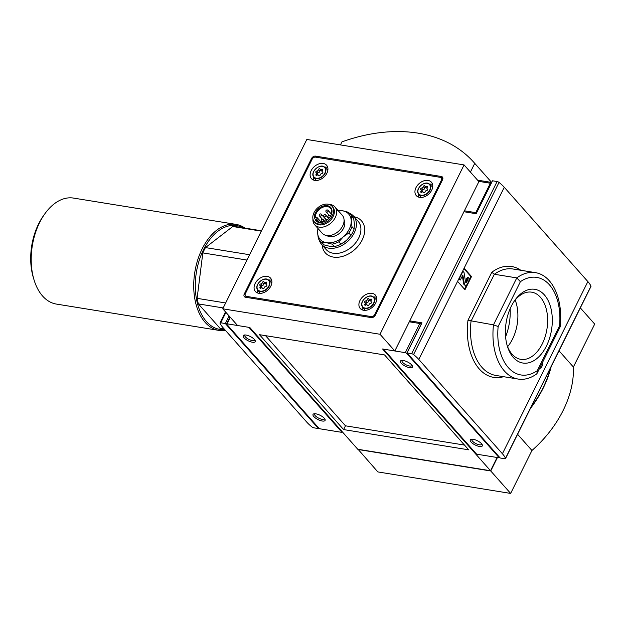 <?xml version="1.0" encoding="UTF-8"?>
<svg xmlns="http://www.w3.org/2000/svg" width="626" height="626" viewBox="0 0 626 626"><rect width="100%" height="100%" fill="white"/><g stroke="black" fill="none" stroke-linecap="round" stroke-linejoin="round"><path stroke-width="0.94" d="M315.105 219.828A9.993 7.035 -41.6 0 0 326.842 220.156A9.993 7.035 -41.6 0 0 328.822 218.411A9.993 7.035 -41.6 0 0 330.849 207.636A9.993 7.035 -41.6 0 0 320.168 207.55A9.993 7.035 -41.6 0 0 314.534 218.302L315.903 217.48A1.127 0.79 138.4 0 1 316.474 219.014L315.105 219.828L315.997 219.843A9.32 6.565 -41.6 0 0 316.545 220.61A9.32 6.565 -41.6 0 0 326.882 220.133M328.791 218.443A9.32 6.565 -41.6 0 0 330.497 208.239A9.32 6.565 -41.6 0 0 320.856 208.247A9.32 6.565 -41.6 0 0 315.34 217.817M317.233 221.244L315.997 219.843M318.024 228.537A19.093 13.443 -41.6 0 0 317.593 232.629L318.313 238.467A20.212 14.234 -41.6 0 0 319.823 240.728L321.944 243.115A20.212 14.234 -41.6 0 0 323.963 244.86L329.659 246.292L334.292 246.534A20.212 14.234 -41.6 0 0 340.982 244.179L346.491 240.376L350.936 235.376A20.212 14.234 -41.6 0 0 354.089 229.022L354.426 224.382L353.706 218.552A20.212 14.234 -41.6 0 0 352.195 216.291L350.075 213.904A20.212 14.234 -41.6 0 0 348.056 212.159L342.359 210.727A19.093 13.443 -41.6 0 0 338.189 210.657M343.729 242.52A19.093 13.443 -41.6 0 0 344.543 241.941A19.093 13.443 -41.6 0 0 346.491 240.376A19.093 13.443 -41.6 0 0 348.322 238.592A19.093 13.443 -41.6 0 0 348.69 238.185M353.706 218.552L351.593 216.166A20.212 14.234 -41.6 0 0 350.075 213.904M354.089 229.022L351.969 226.635A20.212 14.234 -41.6 0 1 348.815 232.989L343.314 236.792A19.093 13.443 -41.6 0 0 351.249 220.806A19.093 13.443 -41.6 0 0 342.359 210.727L337.719 210.485M350.936 235.376L348.815 232.989M340.982 244.179L338.862 241.792A20.212 14.234 -41.6 0 1 332.179 244.148L326.482 242.708A19.093 13.443 -41.6 0 0 343.314 236.792L338.862 241.792M334.292 246.534L332.179 244.148M323.963 244.86L321.842 242.473A20.212 14.234 -41.6 0 1 319.823 240.728M351.593 216.166L351.249 220.806L351.969 226.635M317.93 227.989L317.593 232.629A19.093 13.443 -41.6 0 0 326.482 242.708L321.842 242.473M222.762 308.806L306.818 139.465L464.069 164.92L478.882 181.634L463.936 211.737L476.167 213.716L492.513 180.789L497.099 181.532A1.8 0.634 -153.6 0 1 499.024 182.416A29.203 10.337 -153.6 0 1 504.266 187.291L587.869 281.59A29.203 10.337 -153.6 0 1 590.967 286.129A1.8 0.634 -153.6 0 1 590.991 286.418L505.526 458.576A1.8 0.634 -153.6 0 0 505.511 458.287A29.203 10.337 -153.6 0 0 502.404 453.748L418.81 359.449A29.203 10.337 -153.6 0 0 413.567 354.574A1.8 0.634 -153.6 0 0 411.642 353.69L407.057 352.947L422.002 322.844L409.772 320.864L394.826 350.967L382.596 348.987L490.534 470.744L357.751 449.249L249.805 327.492L237.575 325.512L222.762 308.806L380.013 334.261L394.826 350.967M517.592 434.287L531.951 450.485A98.83 69.572 -41.6 0 0 573.385 367.016L559.026 350.818M340.442 144.911L341.952 141.867A168.457 118.588 138.4 0 1 474.007 162.517A168.457 118.588 138.4 0 1 474.743 163.363L491.684 182.471A29.203 17.974 99.2 0 0 491.66 182.471A1.8 1.103 99.2 0 0 491.488 182.416A1.8 1.103 99.2 0 0 490.361 183.238L475.768 212.637L464.406 210.798M497.114 457.496L490.534 470.744M474.743 163.363L470.416 172.08M531.951 450.485L510.644 493.421L377.854 471.926L358.056 449.296M497.42 457.543L490.745 470.979L357.962 449.484M510.644 493.421L490.745 470.979M580.333 307.882L594.7 324.088L573.385 367.016M244.273 293.993L311.521 158.527A3.373 2.371 138.4 0 1 315.543 156.124L441.338 176.485A3.373 2.371 138.4 0 1 442.457 177.08A3.373 2.371 138.4 0 1 442.559 179.732L375.31 315.207A3.373 2.371 138.4 0 1 371.288 317.601L245.494 297.24A3.373 2.371 138.4 0 1 244.375 296.654A3.373 2.371 138.4 0 1 244.273 293.993L245.087 294.916M464.069 164.92L380.013 334.261M409.772 320.864L410.82 322.054L409.772 320.864L463.936 211.737M343.604 429.577L468.702 449.828L384.567 354.934L259.469 334.683L343.604 429.577L345.474 425.813L265.549 335.669M345.474 425.813L464.492 445.078M531.106 407.049A98.83 69.572 -41.6 0 0 550.598 367.783M530.371 408.535A98.83 69.572 -41.6 0 0 551.154 366.672M245.376 293.664L312.163 159.137A2.809 1.98 138.4 0 1 315.512 157.134L440.438 177.361A2.809 1.98 138.4 0 1 441.369 177.847A2.809 1.98 138.4 0 1 441.455 180.061L374.669 314.596A2.809 1.98 138.4 0 1 371.32 316.592L246.394 296.372A2.809 1.98 138.4 0 1 245.462 295.879A2.809 1.98 138.4 0 1 245.376 293.664M372.016 293.328A10.11 7.113 138.4 0 1 375.373 295.089A10.11 7.113 138.4 0 1 374.325 305.206A10.11 7.113 138.4 0 1 363.612 310.261A10.11 7.113 138.4 0 1 360.247 308.501A10.11 7.113 138.4 0 1 361.304 298.383A10.11 7.113 138.4 0 1 372.016 293.328M267.185 276.356A10.11 7.113 138.4 0 1 270.542 278.116A10.11 7.113 138.4 0 1 269.493 288.242A10.11 7.113 138.4 0 1 258.781 293.289A10.11 7.113 138.4 0 1 255.416 291.528A10.11 7.113 138.4 0 1 256.472 281.41A10.11 7.113 138.4 0 1 267.185 276.356M323.219 163.464A10.11 7.113 138.4 0 1 326.584 165.225A10.11 7.113 138.4 0 1 325.528 175.35A10.11 7.113 138.4 0 1 314.815 180.398A10.11 7.113 138.4 0 1 311.458 178.637A10.11 7.113 138.4 0 1 312.507 168.519A10.11 7.113 138.4 0 1 323.219 163.464M428.051 180.437A10.11 7.113 138.4 0 1 431.416 182.197A10.11 7.113 138.4 0 1 430.359 192.315A10.11 7.113 138.4 0 1 419.647 197.37A10.11 7.113 138.4 0 1 416.29 195.609A10.11 7.113 138.4 0 1 417.339 185.492A10.11 7.113 138.4 0 1 428.051 180.437M432.582 184.467A10.11 7.113 -41.6 0 0 429.303 184.083M418.411 193.731A10.11 7.113 -41.6 0 0 418.403 197.041M421.76 192.205A1.549 1.095 138.4 0 1 423.356 192.205A1.549 1.095 138.4 0 1 423.512 192.487A0.884 0.626 138.4 0 0 425.038 191.955A1.549 1.095 138.4 0 1 426.729 190.46A0.884 0.626 -41.6 0 0 427.448 189.013A1.549 1.095 138.4 0 1 427.19 188.817A1.549 1.095 138.4 0 1 427.386 187.229L426.58 186.321A1.549 1.095 138.4 0 1 424.984 186.313A1.549 1.095 138.4 0 1 424.819 186.032A0.884 0.626 138.4 0 0 423.301 186.571A1.549 1.095 138.4 0 1 421.611 188.066A0.884 0.626 138.4 0 0 420.891 189.514A1.549 1.095 138.4 0 1 421.142 189.701A1.549 1.095 138.4 0 1 420.954 191.29A0.884 0.626 138.4 0 0 421.76 192.205L420.954 191.29M426.58 186.321A0.884 0.626 138.4 0 1 427.386 187.229M432.699 187.072A7.864 5.532 -41.6 0 0 432.676 187.049L429.428 184.193A7.332 5.157 -41.6 0 0 420.844 185.507A7.332 5.157 -41.6 0 0 418.504 193.88A7.332 5.157 -41.6 0 0 421.22 195.508A7.332 5.157 -41.6 0 0 429.178 191.595A7.332 5.157 -41.6 0 0 429.428 184.193C425.195 179.717 414.576 189.138 418.504 193.88L420.954 197.44A7.864 5.532 -41.6 0 0 420.969 197.464M327.75 167.494A10.11 7.113 -41.6 0 0 324.471 167.111M313.579 176.767A10.11 7.113 -41.6 0 0 313.571 180.069M316.928 175.233A1.549 1.095 138.4 0 1 318.524 175.241A1.549 1.095 138.4 0 1 318.681 175.515A0.884 0.626 138.4 0 0 320.207 174.983A1.549 1.095 138.4 0 1 321.897 173.488A0.884 0.626 -41.6 0 0 322.617 172.04A1.549 1.095 138.4 0 1 322.359 171.853A1.549 1.095 138.4 0 1 322.554 170.264L321.748 169.349A1.549 1.095 138.4 0 1 320.152 169.341A1.549 1.095 138.4 0 1 319.988 169.067A0.884 0.626 138.4 0 0 318.47 169.599A1.549 1.095 138.4 0 1 316.779 171.094A0.884 0.626 138.4 0 0 316.06 172.541A1.549 1.095 138.4 0 1 316.31 172.729A1.549 1.095 138.4 0 1 316.122 174.325A0.884 0.626 138.4 0 0 316.928 175.233L316.122 174.325M321.748 169.349A0.884 0.626 138.4 0 1 322.554 170.264M327.868 170.1A7.864 5.532 -41.6 0 0 327.844 170.076L324.597 167.22A7.332 5.157 -41.6 0 0 316.013 168.543A7.332 5.157 -41.6 0 0 313.673 176.908A7.332 5.157 -41.6 0 0 316.388 178.543A7.332 5.157 -41.6 0 0 324.346 174.631A7.332 5.157 -41.6 0 0 324.597 167.22C320.363 162.752 309.745 172.166 313.673 176.908L316.122 180.468A7.864 5.532 -41.6 0 0 316.138 180.491M271.715 280.385A10.11 7.113 -41.6 0 0 268.429 280.002M257.536 289.658A10.11 7.113 -41.6 0 0 257.529 292.96M260.885 288.124A1.549 1.095 138.4 0 1 262.482 288.132A1.549 1.095 138.4 0 1 262.646 288.406A0.884 0.626 138.4 0 0 264.164 287.874A1.549 1.095 138.4 0 1 265.862 286.379A0.884 0.626 -41.6 0 0 266.574 284.932A1.549 1.095 138.4 0 1 266.324 284.744A1.549 1.095 138.4 0 1 266.512 283.148L265.706 282.24A1.549 1.095 138.4 0 1 264.109 282.232A1.549 1.095 138.4 0 1 263.953 281.958A0.884 0.626 138.4 0 0 262.427 282.49A1.549 1.095 138.4 0 1 260.737 283.985A0.884 0.626 138.4 0 0 260.017 285.433A1.549 1.095 138.4 0 1 260.275 285.62A1.549 1.095 138.4 0 1 260.087 287.217A0.884 0.626 138.4 0 0 260.885 288.124L260.087 287.217M265.706 282.24A0.884 0.626 138.4 0 1 266.512 283.148M271.825 282.991A7.864 5.532 -41.6 0 0 271.801 282.968L268.562 280.112A7.332 5.157 -41.6 0 0 259.97 281.434A7.332 5.157 -41.6 0 0 257.63 289.799A7.332 5.157 -41.6 0 0 260.346 291.434A7.332 5.157 -41.6 0 0 268.304 287.514A7.332 5.157 -41.6 0 0 268.562 280.112C264.321 275.643 253.702 285.057 257.63 289.799L260.08 293.359A7.864 5.532 -41.6 0 0 260.103 293.383M376.547 297.358A10.11 7.113 -41.6 0 0 373.26 296.974M362.368 306.623A10.11 7.113 -41.6 0 0 362.36 309.933M365.717 305.097A1.549 1.095 138.4 0 1 367.313 305.097A1.549 1.095 138.4 0 1 367.478 305.378A0.884 0.626 138.4 0 0 368.996 304.846A1.549 1.095 138.4 0 1 370.694 303.344A0.884 0.626 -41.6 0 0 371.406 301.904A1.549 1.095 138.4 0 1 371.155 301.709A1.549 1.095 138.4 0 1 371.343 300.12L370.537 299.212A1.549 1.095 138.4 0 1 368.941 299.205A1.549 1.095 138.4 0 1 368.784 298.923A0.884 0.626 138.4 0 0 367.259 299.463A1.549 1.095 138.4 0 1 365.568 300.957A0.884 0.626 138.4 0 0 364.848 302.405A1.549 1.095 138.4 0 1 365.107 302.593A1.549 1.095 138.4 0 1 364.919 304.181A0.884 0.626 138.4 0 0 365.717 305.097M370.537 299.212A0.884 0.626 138.4 0 1 371.343 300.12M376.656 299.956A7.864 5.532 -41.6 0 0 376.633 299.94L373.393 297.084A7.332 5.157 -41.6 0 0 364.801 298.399A7.332 5.157 -41.6 0 0 362.462 306.771A7.332 5.157 -41.6 0 0 365.177 308.399A7.332 5.157 -41.6 0 0 373.135 304.486A7.332 5.157 -41.6 0 0 373.393 297.084C369.152 292.608 358.534 302.029 362.462 306.771L364.911 310.332A7.864 5.532 -41.6 0 0 364.935 310.355M422.315 191.126A1.549 1.095 138.4 0 1 422.573 191.313A1.549 1.095 138.4 0 1 422.777 191.932M426.987 188.207A1.549 1.095 138.4 0 1 426.408 187.925L424.984 186.313M422.057 190.734A0.884 0.626 138.4 0 1 423.035 189.678A1.549 1.095 138.4 0 0 424.725 188.183A0.884 0.626 138.4 0 1 425.883 187.338M366.28 304.017A1.549 1.095 138.4 0 1 366.531 304.205A1.549 1.095 138.4 0 1 366.742 304.823M370.944 301.098A1.549 1.095 138.4 0 1 370.373 300.816L368.941 299.205M366.014 303.618A0.884 0.626 138.4 0 1 367 302.569A1.549 1.095 138.4 0 0 368.691 301.075A0.884 0.626 138.4 0 1 369.849 300.23M261.449 287.044A1.549 1.095 138.4 0 1 261.699 287.232A1.549 1.095 138.4 0 1 261.911 287.85M266.113 284.126A1.549 1.095 138.4 0 1 265.541 283.844L264.109 282.232M261.183 286.653A0.884 0.626 138.4 0 1 262.169 285.597A1.549 1.095 138.4 0 0 263.859 284.102A0.884 0.626 138.4 0 1 265.017 283.257M317.484 174.153A1.549 1.095 138.4 0 1 317.742 174.341A1.549 1.095 138.4 0 1 317.953 174.959M322.155 171.234A1.549 1.095 138.4 0 1 321.576 170.953L320.152 169.341M317.225 173.762A0.884 0.626 138.4 0 1 318.204 172.706A1.549 1.095 138.4 0 0 319.894 171.211A0.884 0.626 138.4 0 1 321.052 170.366M319.252 240.016A21.339 15.024 -41.6 0 0 321.631 244.453A21.339 15.024 -41.6 0 0 328.72 248.17A21.339 15.024 -41.6 0 0 351.342 237.504A21.339 15.024 -41.6 0 0 353.565 216.142A21.339 15.024 -41.6 0 0 349.441 213.255M326.717 235.517A11.792 8.302 -41.6 0 0 329.519 236.597A11.792 8.302 -41.6 0 0 341.358 231.503A11.792 8.302 -41.6 0 0 344.081 220.125M312.937 218.873A13.475 9.484 -41.6 0 0 314.706 224.797L322.116 233.154A13.475 9.484 -41.6 0 0 326.592 235.501A13.475 9.484 -41.6 0 0 337.101 232.426L337.289 232.301A11.792 8.302 -41.6 0 0 339.621 230.227L339.769 230.063A13.475 9.484 -41.6 0 0 342.281 215.274L334.879 206.916A13.475 9.484 -41.6 0 0 329.206 204.452M337.101 232.426A13.475 9.484 -41.6 0 0 339.769 230.063M314.706 224.797A13.475 9.484 -41.6 0 0 319.19 227.144A13.475 9.484 -41.6 0 0 333.47 220.407A13.475 9.484 -41.6 0 0 334.879 206.916M314.377 221.886L315.175 222.786A11.792 8.302 -41.6 0 0 319.096 224.836A11.792 8.302 -41.6 0 0 331.592 218.944A11.792 8.302 -41.6 0 0 332.821 207.136L332.03 206.244A11.792 8.302 -41.6 0 0 317.695 207.855A11.792 8.302 -41.6 0 0 314.377 221.886A11.792 8.302 -41.6 0 0 318.298 223.944A11.792 8.302 -41.6 0 0 330.802 218.051A11.792 8.302 -41.6 0 0 332.03 206.244M244.93 334.965A5.524 1.956 -153.6 0 0 244.782 335.168A5.524 1.956 -153.6 0 0 245.431 336.929A5.524 1.956 -153.6 0 0 250.65 340.129A5.524 1.956 -153.6 0 0 254.672 340.082A5.524 1.956 -153.6 0 0 254.743 339.832M314.776 413.747A5.524 1.956 -153.6 0 0 314.62 413.95A5.524 1.956 -153.6 0 0 315.269 415.711A5.524 1.956 -153.6 0 0 320.496 418.911A5.524 1.956 -153.6 0 0 324.511 418.864A5.524 1.956 -153.6 0 0 324.581 418.614M318.814 428.121L226.753 324.276A1.127 0.399 26.4 0 1 226.62 323.916A1.127 0.399 26.4 0 1 227.097 323.822L248.06 327.21A1.127 0.399 26.4 0 1 249.461 327.954L341.53 431.799A1.127 0.399 26.4 0 1 341.663 432.159A1.127 0.399 26.4 0 1 341.186 432.253L320.222 428.857A1.127 0.399 26.4 0 1 318.814 428.121M243.976 337.797A6.737 2.387 -153.6 0 0 251.488 342.039A6.737 2.387 -153.6 0 0 255.205 340.607A6.737 2.387 -153.6 0 0 250.283 336.506A6.737 2.387 -153.6 0 0 244.03 335.066A6.737 2.387 -153.6 0 0 243.976 337.797M313.822 416.58A6.737 2.387 -153.6 0 0 321.334 420.821A6.737 2.387 -153.6 0 0 325.05 419.389A6.737 2.387 -153.6 0 0 320.121 415.288A6.737 2.387 -153.6 0 0 313.876 413.841A6.737 2.387 -153.6 0 0 313.822 416.58M318.47 428.575L225.344 323.532L220.759 322.797A1.8 0.634 -153.6 0 0 220 322.946A1.8 0.634 -153.6 0 0 220.016 323.243A29.203 10.337 -153.6 0 0 223.122 327.774L306.724 422.073A29.203 10.337 -153.6 0 0 311.967 426.955A1.8 0.634 -153.6 0 0 313.884 427.832L318.47 428.575L318.744 428.035M225.344 323.532L229.108 315.958M236.55 226.753A51.434 31.668 99.2 0 1 236.675 226.776L261.488 230.791L236.55 226.753A51.434 31.668 99.2 0 0 232.77 226.51L261.316 231.135M219.984 328.282A51.434 31.668 99.2 0 0 220.109 328.306L224.171 328.963L219.984 328.282L198.379 303.915A51.434 31.668 99.2 0 1 197.112 298.344L225.657 302.968M198.379 303.915L223.192 307.937M245.016 228.13A53.687 33.053 99.2 0 0 236.033 224.39L73.508 198.082A53.687 33.053 99.2 0 0 44.79 213.873L43.452 215.759A50.362 31.003 99.2 0 0 33.405 277.819L34.086 280.033A53.687 33.053 99.2 0 0 56.348 304.072L218.873 330.379A53.687 33.053 99.2 0 0 225.438 330.387M44.79 213.873A53.687 33.053 99.2 0 0 34.086 280.033M236.033 224.39A53.687 33.053 99.2 0 0 194.827 272.107A53.687 33.053 99.2 0 0 218.873 330.379M243.123 227.817A52.561 32.356 99.2 0 0 196.642 270.831A52.561 32.356 99.2 0 0 224.75 329.612M232.77 226.51L205.461 247.591A51.434 31.668 99.2 0 0 202.824 252.904L246.965 260.048M197.112 298.344L202.824 252.904M205.461 247.591L249.602 254.735M402.182 360.42A5.524 1.956 -153.6 0 0 402.025 360.623A5.524 1.956 -153.6 0 0 402.675 362.384A5.524 1.956 -153.6 0 0 407.894 365.584A5.524 1.956 -153.6 0 0 411.916 365.537A5.524 1.956 -153.6 0 0 411.986 365.287M472.02 439.202A5.524 1.956 -153.6 0 0 471.871 439.405A5.524 1.956 -153.6 0 0 472.52 441.166A5.524 1.956 -153.6 0 0 477.74 444.366A5.524 1.956 -153.6 0 0 481.762 444.319A5.524 1.956 -153.6 0 0 481.832 444.069M476.065 453.576L383.996 349.731A1.127 0.399 26.4 0 1 383.863 349.371A1.127 0.399 26.4 0 1 384.341 349.277L405.312 352.665A1.127 0.399 26.4 0 1 406.712 353.408L498.773 457.254A1.127 0.399 26.4 0 1 498.906 457.614A1.127 0.399 26.4 0 1 498.429 457.708L477.466 454.312A1.127 0.399 26.4 0 1 476.065 453.576M409.302 321.803L419.788 323.501A1.127 0.399 26.4 0 1 421.188 324.245L421.267 324.331M401.227 363.252A6.737 2.387 -153.6 0 0 408.739 367.493A6.737 2.387 -153.6 0 0 412.456 366.061A6.737 2.387 -153.6 0 0 407.526 361.961A6.737 2.387 -153.6 0 0 401.282 360.521A6.737 2.387 -153.6 0 0 401.227 363.252M471.065 442.034A6.737 2.387 -153.6 0 0 478.577 446.275A6.737 2.387 -153.6 0 0 482.294 444.843A6.737 2.387 -153.6 0 0 477.372 440.743A6.737 2.387 -153.6 0 0 471.128 439.295A6.737 2.387 -153.6 0 0 471.065 442.034M475.768 212.637L476.37 213.317M542.679 362.078A4.867 2.997 -80.8 0 1 541.967 366.296A4.867 2.997 -80.8 0 1 539.487 368.518M464.109 268.202L471.511 276.551L464.977 289.728L457.567 281.371L504.266 187.291M537.304 370.662A49.415 30.424 -80.8 0 1 498.147 326.498L520.386 281.692A49.415 30.424 -80.8 0 1 559.542 325.856L537.304 370.662L536.865 373.8A53.906 33.186 -80.8 0 1 518.211 379.066A53.906 33.186 -80.8 0 1 493.476 324.863L498.147 326.498M546.435 346.022A37.341 22.99 -80.8 0 1 507.389 346.311A37.341 22.99 -80.8 0 1 514.838 300.3A37.341 22.99 -80.8 0 1 546.115 297.123A37.341 22.99 -80.8 0 1 546.435 346.022M520.386 281.692L516.786 277.897A53.906 33.186 -80.8 0 1 535.441 272.639A53.906 33.186 -80.8 0 1 560.176 326.835L559.542 325.856M503.578 376.695A56.152 34.571 -80.8 0 1 467.966 320.277L493.476 324.863L516.786 277.897L494.344 274.266L491.801 272.271A56.152 34.571 -80.8 0 1 520.809 270.268M510.143 308.72A42.678 26.276 -80.8 0 1 505.589 336.843M407.057 352.947L500.182 457.989L504.767 458.733A1.8 0.634 -153.6 0 0 505.526 458.576M514.165 301.278A34.015 20.94 -80.8 0 1 531.693 292.178A34.015 20.94 -80.8 0 1 542.288 343.838A34.015 20.94 -80.8 0 1 520.824 359.34A34.015 20.94 -80.8 0 1 507.06 345.169M515.167 300.018A34.015 20.94 -80.8 0 1 512.545 339.026A34.015 20.94 -80.8 0 1 507.616 346.679M536.865 373.8L560.176 326.835M463.889 268.632L470.815 276.442L471.511 276.551M470.815 276.442L468.937 280.221M466.566 285.002L464.492 289.181M459.234 278.844L462.966 271.316L464.03 272.513L465.525 281.841A1.127 0.689 -80.8 0 0 466.034 282.522A1.127 0.689 -80.8 0 0 466.746 282.005L467.199 281.082A1.573 0.97 -80.8 0 0 467.113 278.93L468.256 277.287A3.373 2.074 -80.8 0 1 468.444 281.903L467.442 283.922A2.919 1.8 -80.8 0 1 465.603 285.253A2.919 1.8 -80.8 0 1 464.281 283.484L462.849 275.072L460.29 280.041L458.85 278.781M460.29 280.041L458.756 278.977M465.603 285.253L464.899 285.143A2.919 1.8 -80.8 0 1 463.584 283.375L462.371 275.847M467.113 278.93L466.417 278.82L467.559 277.177L468.256 277.287M466.417 278.82A1.573 0.97 -80.8 0 1 466.503 280.972L467.199 281.082M465.713 282.303A1.127 0.689 -80.8 0 0 466.041 281.896L466.503 280.972M312.124 159.207L311.521 158.527M316.592 157.314L315.543 156.124M442.911 178.261L441.338 176.485M442.058 180.75L441.455 180.061M375.279 315.277L374.669 314.596M372.204 317.585L371.32 316.592M247.45 297.553L246.394 296.372M322.171 245.063A24.148 16.996 -41.6 0 0 333.376 257.09A24.148 16.996 -41.6 0 0 362.024 240.259A24.148 16.996 -41.6 0 0 354.105 216.752M421.212 195.21A7.105 5 -41.6 0 0 430.43 187.057A7.105 5 -41.6 0 0 420.86 185.507A7.105 5 -41.6 0 0 421.212 195.21M316.38 178.246A7.105 5 -41.6 0 0 325.598 170.092A7.105 5 -41.6 0 0 316.028 168.543A7.105 5 -41.6 0 0 316.38 178.246M260.346 291.137A7.105 5 -41.6 0 0 269.563 282.983A7.105 5 -41.6 0 0 259.986 281.434A7.105 5 -41.6 0 0 260.346 291.137M365.177 308.102A7.105 5 -41.6 0 0 374.395 299.948A7.105 5 -41.6 0 0 364.817 298.399A7.105 5 -41.6 0 0 365.177 308.102M424.725 188.183L423.301 186.571M423.035 189.678L421.611 188.066M365.725 305.097L364.919 304.181M368.691 301.075L367.259 299.463M367 302.569L365.568 300.957M263.859 284.102L262.427 282.49M262.169 285.597L260.737 283.985M319.894 171.211L318.47 169.599M318.204 172.706L316.779 171.094M321.631 244.453L326.13 249.524A21.339 15.024 -41.6 0 0 333.22 253.248A21.339 15.024 -41.6 0 0 355.842 242.583A21.339 15.024 -41.6 0 0 358.056 221.213L353.565 216.142M319.268 222.16L316.474 219.014M325.301 214.82A1.236 0.869 138.4 0 1 325.371 216.51A1.236 0.869 138.4 0 1 323.869 216.674L326.913 220.109M322.969 219.523A1.236 0.869 138.4 0 1 323.032 221.213A1.236 0.869 138.4 0 1 321.529 221.377L322.241 222.183M329.675 215.524A1.236 0.869 138.4 0 1 330.043 216.846M329.996 216.932A1.236 0.869 138.4 0 1 328.235 217.379L328.986 218.224M327.641 210.117A1.236 0.869 138.4 0 1 327.703 211.799A1.236 0.869 138.4 0 1 326.201 211.971L329.174 215.328M320.935 214.115A1.236 0.869 138.4 0 1 320.997 215.798A1.236 0.869 138.4 0 1 319.495 215.97L322.476 219.327M230.321 317.327L227.097 323.822M249.696 327.476L249.461 327.954M341.796 431.259L341.53 431.799M220.759 322.797L225.931 312.374M419.788 323.501L405.312 352.665M421.188 324.245L406.712 353.408M499.047 456.714L498.773 457.254M490.361 183.238L478.624 181.337M467.966 320.277L491.801 272.271M418.81 359.449L457.567 281.371M502.404 453.748L587.869 281.59M518.211 379.066L495.769 375.428A53.906 33.186 -80.8 0 1 471.034 321.224L494.344 274.266A53.906 33.186 -80.8 0 1 512.999 269L535.441 272.639M411.642 353.69L497.099 181.532M413.567 354.574L499.024 182.416M505.511 458.287L590.967 286.129M463.584 283.375L464.281 283.484M466.041 281.896L466.746 282.005M474.007 162.517L491.684 182.463M442.715 179.372L441.369 177.847M246.863 297.46L245.462 295.879M422.573 191.313L421.142 189.701M423.88 192.8L423.356 192.205M427.707 189.404L427.19 188.817M366.531 304.205L365.107 302.593M367.838 305.691L367.313 305.097M371.672 302.295L371.155 301.709M261.699 287.232L260.275 285.62M263.006 288.719L262.482 288.132M266.84 285.323L266.324 284.744M317.742 174.341L316.31 172.729M319.049 175.828L318.524 175.241M322.875 172.432L322.359 171.853M321.287 222.3L317.03 217.504M328.76 218.474L325.716 215.039A1.236 1.236 0 0 0 323.712 215.258A1.236 1.236 0 0 0 323.869 216.674M324.816 221.354L323.384 219.742A1.236 1.236 0 0 0 321.373 219.961A1.236 1.236 0 0 0 321.529 221.377M330.465 216.173L330.082 215.743A1.236 1.236 0 0 0 328.079 215.97A1.236 1.236 0 0 0 328.235 217.379M331.381 214.084L328.047 210.336A1.236 1.236 0 0 0 326.044 210.555A1.236 1.236 0 0 0 326.201 211.971M326.639 220.305L321.349 214.327A1.236 1.236 0 0 0 319.338 214.554A1.236 1.236 0 0 0 319.495 215.97M230.039 317.014L226.62 323.916M341.999 431.478L341.663 432.159M220 322.946L225.493 311.881M499.243 456.933L498.906 457.614M491.488 182.416L477.583 180.163"/></g></svg>
